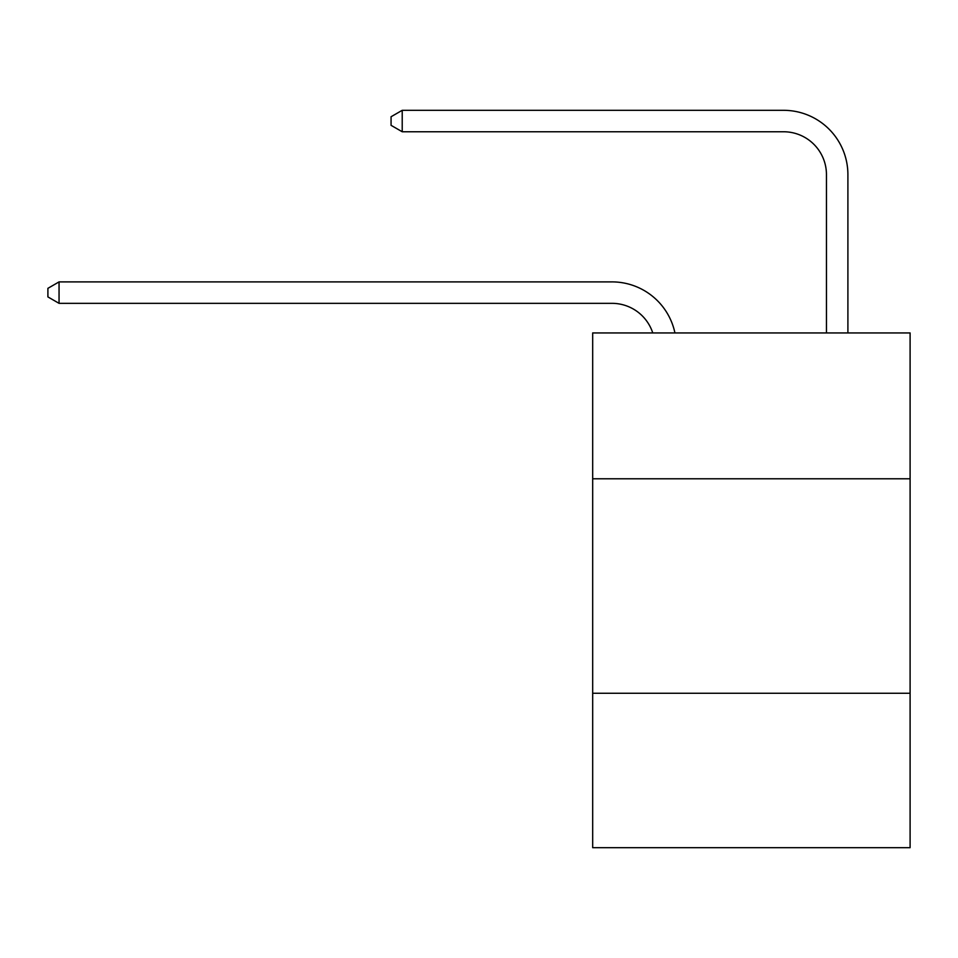 <?xml version="1.0" encoding="UTF-8"?>
<svg xmlns="http://www.w3.org/2000/svg" width="958" height="958" viewBox="0 0 958 958"><rect width="100%" height="100%" fill="white"/><g stroke="black" fill="none" stroke-linecap="round" stroke-linejoin="round"><path stroke-width="1.44" d="M910.1 478.784L910.1 332.941L592.679 332.941L592.679 478.784L910.1 478.784L910.1 847.686L592.679 847.686L592.679 478.784M910.1 693.269L592.679 693.269M826.455 332.941L826.455 174.655A42.894 42.894 89.5 0 0 783.56 131.761L402.216 131.761L391.068 125.33L391.068 116.744L402.216 110.314L783.56 110.314A64.342 64.342 -90.5 0 1 847.902 174.655L847.902 332.941M826.455 174.655A42.894 42.894 89.5 0 0 783.56 131.761A42.894 42.894 89.5 0 1 826.455 174.655A42.894 42.894 89.5 0 0 783.56 131.761A42.894 42.894 89.5 0 1 826.455 174.655A42.894 42.894 89.5 0 0 783.56 131.761A42.894 42.894 89.5 0 1 826.455 174.655A42.894 42.894 89.5 0 0 783.56 131.761A42.894 42.894 89.5 0 1 826.455 174.655A42.894 42.894 89.5 0 0 783.56 131.761A42.894 42.894 89.5 0 1 826.455 174.655A42.894 42.894 89.5 0 0 783.56 131.761A42.894 42.894 89.5 0 1 826.455 174.655A42.894 42.894 89.5 0 0 783.56 131.761A42.894 42.894 89.5 0 1 826.455 174.655A42.894 42.894 89.5 0 0 783.56 131.761A42.894 42.894 89.5 0 1 826.455 174.655A42.894 42.894 89.5 0 0 783.56 131.761A42.894 42.894 89.5 0 1 826.455 174.655M652.757 332.941A42.894 42.894 -46.2 0 0 611.97 303.339L59.049 303.339L47.9 296.908L47.9 288.334L59.049 281.892L611.97 281.892A64.342 64.342 133.8 0 1 674.935 332.941M59.049 281.892L59.049 303.339M402.216 110.314L402.216 131.761"/></g></svg>
